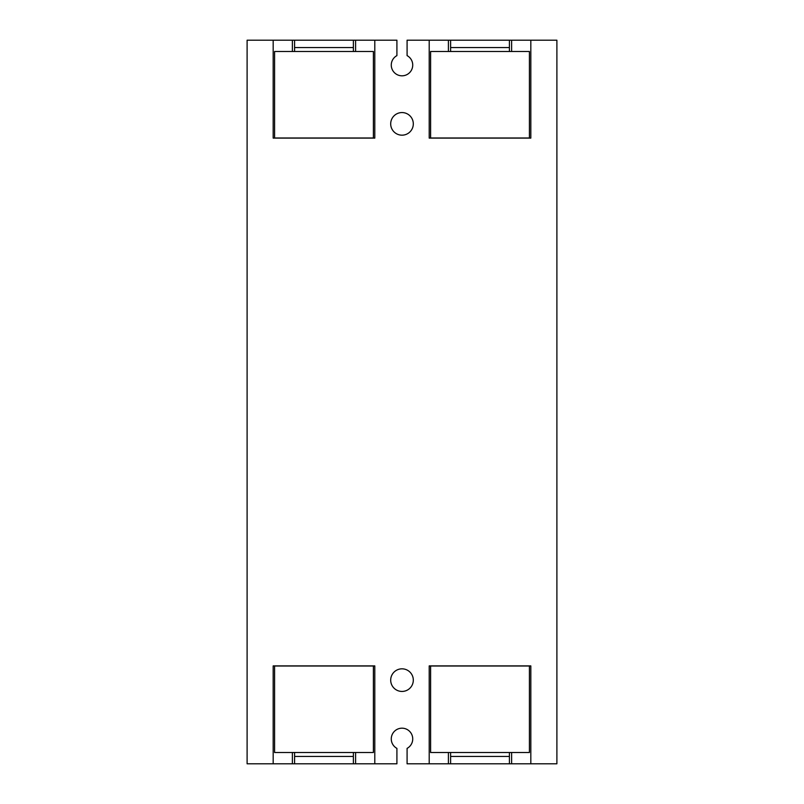 <?xml version="1.0" encoding="UTF-8"?>
<svg xmlns="http://www.w3.org/2000/svg" width="804" height="804" viewBox="0 0 804 804"><rect width="100%" height="100%" fill="white"/><g stroke="black" fill="none" stroke-linecap="round" stroke-linejoin="round"><path stroke-width="1.21" d="M292.385 763.8L273.179 763.8L273.179 665.893L374.795 665.893L374.795 763.8L292.385 763.8L292.385 752.494M355.589 763.8L355.589 752.494M448.411 763.8L429.205 763.8L429.205 665.893L530.821 665.893L530.821 763.8L448.411 763.8L448.411 752.494M511.615 763.8L511.615 752.494M448.411 40.2L530.821 40.2L530.821 138.117L429.205 138.117L429.205 40.2L448.411 40.2L448.411 51.506M511.615 40.2L511.615 51.506M390.694 123.866A11.306 11.306 0 0 1 402 112.56A11.306 11.306 0 0 1 413.306 123.866A11.306 11.306 0 0 1 402 135.172A11.306 11.306 0 0 1 390.694 123.866M390.694 680.134A11.306 11.306 0 0 1 402 668.827A11.306 11.306 0 0 1 413.306 680.134A11.306 11.306 0 0 1 402 691.44A11.306 11.306 0 0 1 390.694 680.134M374.795 763.8L396.915 763.8L396.915 748.383A10.743 10.743 0 0 1 402 728.183A10.743 10.743 0 0 1 407.085 748.383L407.085 763.8L429.205 763.8M273.179 763.8L247.109 763.8L247.109 40.2L292.385 40.2L292.385 51.506M530.821 763.8L556.891 763.8L556.891 40.2L530.821 40.2M292.385 40.2L396.915 40.2L396.915 55.617A10.743 10.743 0 0 0 402 75.817A10.743 10.743 0 0 0 407.085 55.617L407.085 40.2L429.205 40.2M374.795 40.2L374.795 138.117L273.179 138.117L273.179 40.2M355.589 40.2L355.589 51.506M274.576 137.997L373.398 137.997L373.398 51.506L274.576 51.506L274.576 137.997M353.378 51.506L353.378 40.2L294.586 40.2L294.586 51.506M430.602 137.997L529.424 137.997L529.424 51.506L430.602 51.506L430.602 137.997M509.414 51.506L509.414 40.2L450.622 40.2L450.622 51.506M373.398 666.003L274.576 666.003L274.576 752.494L373.398 752.494L373.398 666.003M294.586 752.494L294.586 763.8L353.378 763.8L353.378 752.494M529.424 666.003L430.602 666.003L430.602 752.494L529.424 752.494L529.424 666.003M450.622 752.494L450.622 763.8L509.414 763.8L509.414 752.494M294.586 47.547L353.378 47.547M450.622 47.547L509.414 47.547M353.378 756.453L294.586 756.453M509.414 756.453L450.622 756.453"/></g></svg>
